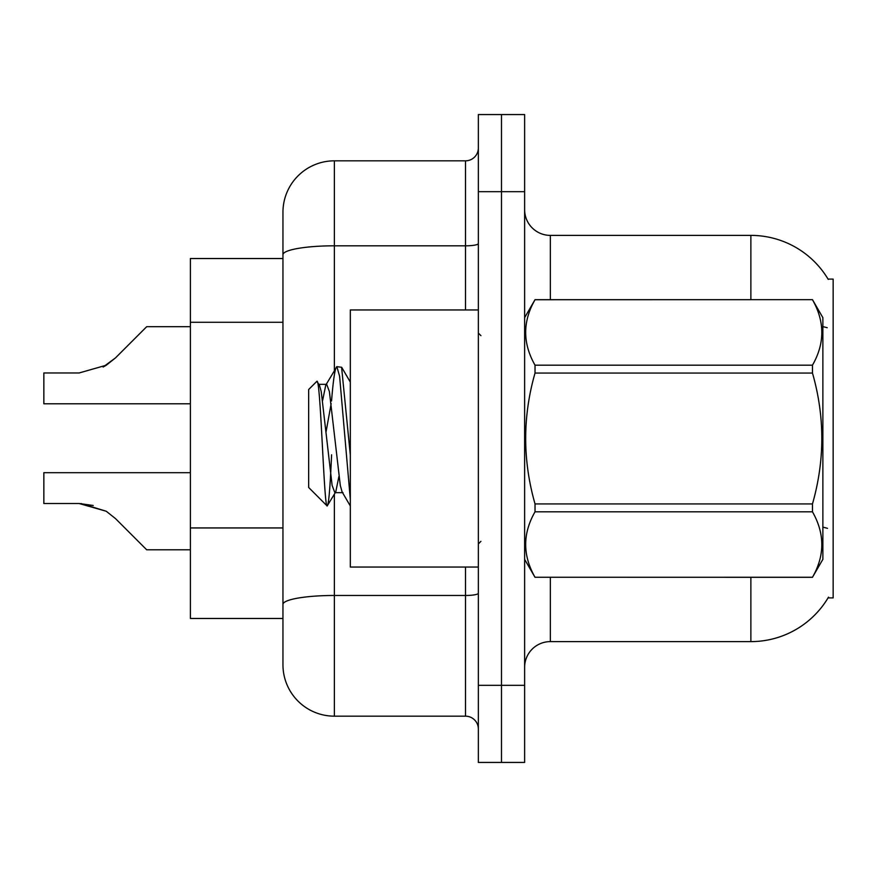 <?xml version="1.0" encoding="UTF-8"?>
<svg xmlns="http://www.w3.org/2000/svg" width="877" height="877" viewBox="0 0 877 877"><rect width="100%" height="100%" fill="white"/><g stroke="black" fill="none" stroke-linecap="round" stroke-linejoin="round"><path stroke-width="1.32" d="M828.502 597.138A89.98 89.98 0 0 1 750.876 641.613A89.98 89.98 0 0 0 828.052 597.906L833.15 597.906L833.15 279.094L828.052 279.094A89.98 89.98 0 0 0 750.876 235.387L550.339 235.387A25.707 25.707 0 0 1 524.632 209.68A25.707 25.707 0 0 0 550.339 235.387L550.339 299.671M282.953 304.264L282.953 240.528L282.953 258.529L190.397 258.529L190.397 618.471L282.953 618.471M524.632 667.32A25.707 25.707 0 0 1 550.339 641.613L750.876 641.613L750.876 577.329M501.491 685.321L501.491 762.442L524.632 762.442L524.632 685.321L501.491 685.321L501.491 762.442L478.349 762.442L478.349 685.321L501.491 685.321L501.491 191.679L501.491 685.321M478.349 685.321L478.349 114.558L501.491 114.558L501.491 191.679L501.491 114.558L524.632 114.558L524.632 685.321M750.876 299.671L750.876 235.387A89.98 89.98 0 0 1 828.239 279.412A89.98 89.98 0 0 0 750.876 235.387A89.98 89.98 0 0 1 828.052 279.094M334.378 494.244L334.378 716.169A51.425 51.425 0 0 1 282.953 664.744L282.953 212.256A51.425 51.425 0 0 1 334.378 160.831L465.501 160.831A12.859 12.859 0 0 0 478.349 147.972M478.349 114.558L501.491 114.558M334.378 716.169L465.501 716.169L465.501 567.046M282.953 613.33L282.953 545.943M478.349 729.028A12.859 12.859 0 0 0 465.501 716.169M190.397 472.692L43.85 472.692L43.85 503.508L79.116 503.508L43.85 503.508L79.116 503.508L43.85 503.508L79.116 503.508L106.26 511.258L81.046 503.541L106.26 511.258L81.046 503.541L106.26 511.258L115.468 518.57L146.689 549.791L190.397 549.791M106.26 511.258L115.468 518.57M190.397 326.693L146.689 326.693L115.468 357.915L103.102 367.035L106.26 365.227L79.116 372.977L43.85 372.977L43.85 403.793L190.397 403.793M115.468 357.915L103.102 367.035L115.468 357.915L106.26 365.227L115.468 357.915L106.26 365.227L79.116 372.977M93.225 505.481L79.116 503.508M478.349 309.954L350.318 309.954L350.318 567.046L478.349 567.046M524.632 317.66L535.025 299.671L812.475 299.671L822.867 317.66L822.867 559.34L812.475 577.263C824.917 555.536 824.917 533.72 812.475 511.817L535.025 511.817C522.571 533.545 522.571 555.36 535.025 577.263L812.475 577.329M812.475 299.671L535.025 299.737C522.571 321.464 522.571 343.28 535.025 365.183L535.025 373.065C522.571 416.575 522.571 460.206 535.025 503.935L535.025 511.817M535.025 365.183L812.475 365.183C824.917 343.455 824.917 321.64 812.475 299.737M812.475 365.183L812.475 373.065L535.025 373.065M535.025 503.935L812.475 503.935C824.928 460.206 824.928 416.575 812.475 373.065M812.475 503.935L812.475 511.817M524.632 559.34L535.025 577.329M350.318 499.375L339.607 376.288L336.878 366.663L341.591 367.266L350.318 455.01M331.55 400.953C333.337 378.864 335.113 367.43 336.878 366.663L325.762 385.124L322.593 400.559M343.006 492.666L334.839 492.666L332.12 485.409L321.234 391.591L319.436 385.124L316.805 381.385L308.66 389.52L308.66 487.48L327.154 505.974L335.759 491.876L338.917 476.441M316.805 381.385C320.576 375.531 323.953 508.189 327.154 505.974C328.667 505.196 330.136 488.138 331.594 454.801M331.166 403.606L326.069 431.769M535.025 577.263L812.475 577.263M319.436 385.124L318.515 384.334L326.683 384.334L325.762 385.124M350.318 505.974L342.085 491.876L340.287 485.409L329.401 391.591L326.683 384.334M282.953 322.265L190.397 322.265M282.953 527.943L190.397 527.943M550.339 577.329L550.339 641.613M827.219 327.724A89.98 15.622 180 0 0 822.867 326.628M827.493 528.338A89.98 15.622 180 0 0 822.867 527.165M524.632 191.679L478.349 191.679M525.137 316.783A25.707 4.462 0 0 1 524.632 315.906M478.349 593.236A12.859 2.236 0 0 1 465.501 595.472L334.378 595.472A51.425 8.934 180 0 0 282.953 604.396M334.378 160.831L334.378 245.812L465.501 245.812L465.501 160.831M282.953 254.747A51.425 8.934 180 0 1 334.378 245.812L334.378 370.368M465.501 309.954L465.501 245.812A12.859 2.236 0 0 0 478.349 243.576M480.925 335.661L478.349 333.085M480.925 541.339L478.349 543.915M350.318 382.087L341.646 367.244"/></g></svg>
